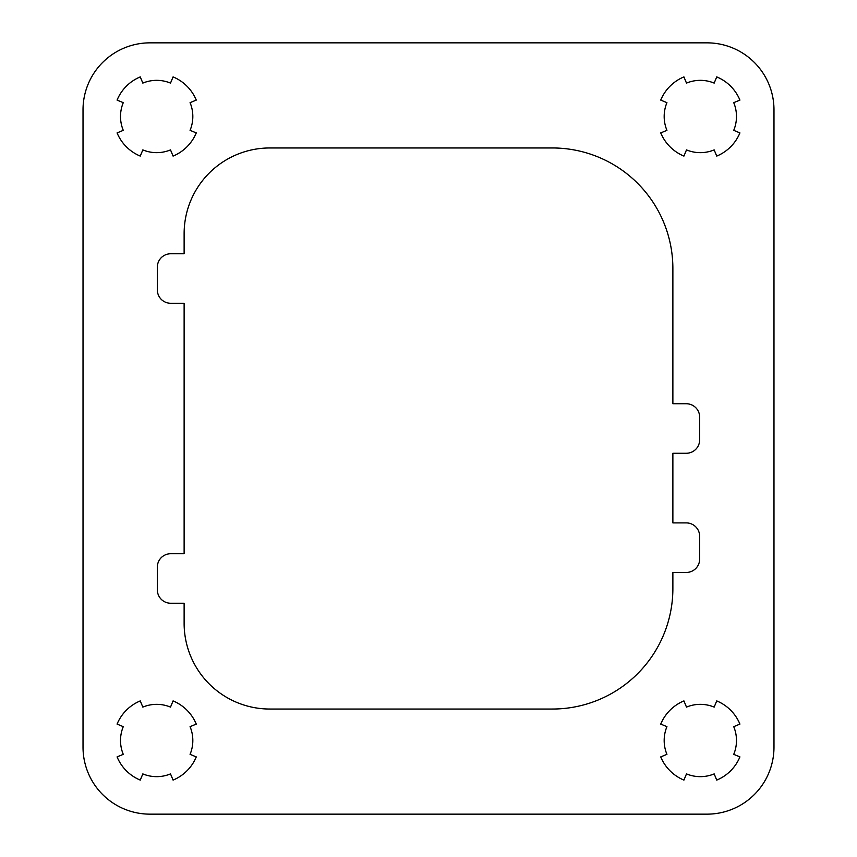 <?xml version="1.0" encoding="UTF-8"?>
<svg xmlns="http://www.w3.org/2000/svg" width="857" height="857" viewBox="0 0 857 857"><rect width="100%" height="100%" fill="white"/><g stroke="black" fill="none" stroke-linecap="round" stroke-linejoin="round"><path stroke-width="1.29" d="M707.025 42.85L149.975 42.85A66.953 66.953 0 0 0 83.022 109.803L83.022 747.197A66.953 66.953 0 0 0 149.975 814.15L707.025 814.15A66.953 66.953 0 0 0 773.978 747.197L773.978 109.803A66.953 66.953 0 0 0 707.025 42.85M269.826 147.961A85.7 85.7 0 0 0 184.126 233.661L184.126 253.758L170.736 253.758A13.391 13.391 0 0 0 157.345 267.148L157.345 289.902A13.391 13.391 0 0 0 170.736 303.292L184.126 303.292L184.126 553.708L170.736 553.708A13.391 13.391 0 0 0 157.345 567.098L157.345 589.852A13.391 13.391 0 0 0 170.736 603.242L184.126 603.242L184.126 623.339A85.7 85.7 0 0 0 269.826 709.039L552.358 709.039A120.516 120.516 0 0 0 672.874 588.523L672.874 572.455L686.264 572.455A13.391 13.391 0 0 0 699.655 559.064L699.655 536.289A13.391 13.391 0 0 0 686.264 522.899L672.874 522.899L672.874 453.267L686.264 453.267A13.391 13.391 0 0 0 699.655 439.877L699.655 417.123A13.391 13.391 0 0 0 686.264 403.733L672.874 403.733L672.874 268.477A120.516 120.516 0 0 0 552.358 147.961L269.816 147.961M173.071 156.092A42.85 42.85 0 0 0 196.264 132.899L190.072 130.339A36.155 36.155 0 0 0 190.072 102.658L196.264 100.098A42.85 42.85 0 0 0 173.071 76.905L170.511 83.097A36.155 36.155 0 0 0 142.83 83.097L140.269 76.905A42.85 42.85 0 0 0 117.077 100.098L123.269 102.658A36.155 36.155 0 0 0 123.269 130.339L117.077 132.899A42.85 42.85 0 0 0 140.269 156.092L142.83 149.9A36.155 36.155 0 0 0 170.511 149.9L173.071 156.092M173.071 780.095A42.85 42.85 0 0 0 196.264 756.902L190.072 754.342A36.155 36.155 0 0 0 190.072 726.661L196.264 724.101A42.85 42.85 0 0 0 173.071 700.908L170.511 707.1A36.155 36.155 0 0 0 142.83 707.1L140.269 700.908A42.85 42.85 0 0 0 117.077 724.101L123.269 726.661A36.155 36.155 0 0 0 123.269 754.342L117.077 756.902A42.85 42.85 0 0 0 140.269 780.095L142.83 773.903A36.155 36.155 0 0 0 170.511 773.903L173.071 780.095M716.731 156.092A42.85 42.85 0 0 0 739.923 132.899L733.731 130.339A36.155 36.155 0 0 0 733.731 102.658L739.923 100.098A42.85 42.85 0 0 0 716.731 76.905L714.17 83.097A36.155 36.155 0 0 0 686.489 83.097L683.929 76.905A42.85 42.85 0 0 0 660.736 100.098L666.928 102.658A36.155 36.155 0 0 0 666.928 130.339L660.736 132.899A42.85 42.85 0 0 0 683.929 156.092L686.489 149.9A36.155 36.155 0 0 0 714.17 149.9L716.731 156.092M716.731 780.095A42.85 42.85 0 0 0 739.923 756.902L733.731 754.342A36.155 36.155 0 0 0 733.731 726.661L739.923 724.101A42.85 42.85 0 0 0 716.731 700.908L714.17 707.1A36.155 36.155 0 0 0 686.489 707.1L683.929 700.908A42.85 42.85 0 0 0 660.736 724.101L666.928 726.661A36.155 36.155 0 0 0 666.928 754.342L660.736 756.902A42.85 42.85 0 0 0 683.929 780.095L686.489 773.903A36.155 36.155 0 0 0 714.17 773.903L716.731 780.095"/></g></svg>
